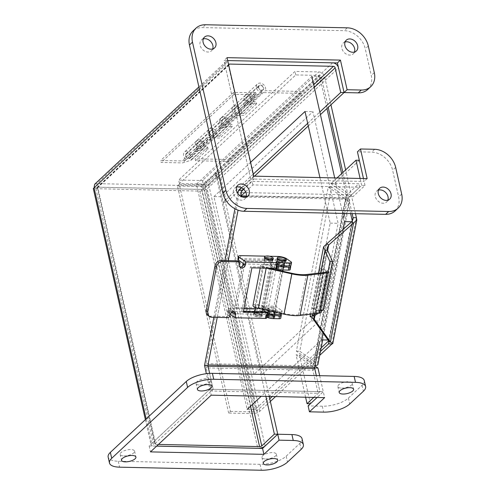 <?xml version="1.0" encoding="UTF-8"?>
<svg xmlns="http://www.w3.org/2000/svg" width="495" height="495" viewBox="0 0 495 495"><rect width="100%" height="100%" fill="white"/><g stroke="black" fill="none" stroke-linecap="round" stroke-linejoin="round"><path stroke-width="0.37" stroke-dasharray="2.48 1.86" d="M253.273 174.135L223.078 202.331L217.528 177.693A1.64 1.275 47 0 0 215.777 176.183L214.972 172.681L216.395 172.712L217.187 176.214L215.764 176.183L214.978 172.675A5.532 4.288 -133 0 1 220.881 177.767L226.438 202.406L254.529 176.171M333.098 62.846A5.532 4.288 47 0 0 332.628 62.816L228.752 60.563A5.532 4.288 47 0 0 228.294 60.576M307.686 123.323L319.832 111.981M223.078 202.331L226.438 202.406M308.286 125.971L320.426 114.63M332.628 62.816L214.972 172.681M158.474 444.417L155.708 444.355A1.64 0.625 -12.7 0 1 154.861 444.009A1.64 0.625 -12.7 0 1 155.046 443.619L97.416 187.896L97.763 187.135L203.049 189.418L217.187 176.214M203.049 189.418L202.257 185.91L216.395 172.712M265.865 396.365L216.426 176.969L219.78 177.043L207.158 188.836A5.532 2.11 -12.7 0 1 199.825 191.12L93.32 188.607M216.426 176.969L203.798 188.762A1.64 0.625 -12.7 0 1 201.62 189.437L97.75 187.184L95.956 188.867L153.908 446.032L156.68 446.094M269.224 396.433L219.78 177.043M94.625 184.288L96.971 183.626L202.257 185.91M227.7 60.668A5.532 4.288 47 0 0 226.104 61.51A5.532 4.288 47 0 0 225.101 65.445L199.46 89.391M228.579 64.573A1.64 1.275 47 0 0 228.461 65.519L254.04 179.035L250.687 178.961L225.101 65.445M228.758 64.35L97.28 187.135L97.763 187.135L96.971 183.626L228.752 60.563M154.861 444.009L97.416 187.896L94.062 187.822M146.149 418.956L151.693 443.545A5.532 2.11 167.3 0 0 151.068 444.863A5.532 2.11 167.3 0 0 153.908 446.032M97.75 187.184L97.416 187.896L97.75 187.184L155.708 444.355M151.693 443.545L209.861 389.219L206.359 373.694M213.883 317.307L224.903 260.543M234.952 208.779L237.903 193.588M241.418 187.617L250.687 178.961L223.981 60.483L227.675 60.563M155.046 443.619L213.215 389.293L209.633 373.397L213.227 389.324L319.931 391.638L316.317 375.606L319.931 391.638L318.137 393.321L312.927 370.198A5.532 2.791 91.2 0 1 312.877 365.972L313.248 364.06L315.08 365.353M209.861 389.219L213.215 389.293M217.237 317.382L228.257 260.618L217.237 317.382M240.855 196.28A1.64 0.829 -88.8 0 0 240.62 196.942L240.762 196.224M243.404 188.966L254.04 179.035M245.576 191.794L252.908 184.944L359.618 187.258L347.768 198.322A1.64 0.829 -88.8 0 0 347.329 199.256L346.958 201.168A5.532 1.541 11 0 0 349.786 200.382A5.532 1.541 11 0 0 349.13 199.429L331.625 187.06L299.747 351.246L317.252 363.621A5.532 1.541 -169 0 1 317.908 364.568M313.892 363.547L345.776 199.361L328.272 186.986L296.394 351.178L313.892 363.547A1.64 0.458 -169 0 1 314.09 363.831A1.64 0.458 -169 0 1 313.248 364.06L345.498 197.963A5.532 2.791 91.2 0 1 346.976 194.813L358.825 183.75L252.116 181.436L243.732 189.269M296.394 351.178L299.747 351.246M345.776 199.361A1.64 0.458 -169 0 1 345.968 199.64A1.64 0.458 -169 0 1 345.126 199.875L346.958 201.168L344.576 213.45M328.272 186.986L331.625 187.06M241.752 191.113L240.273 192.499A5.532 2.791 -88.8 0 0 238.794 195.649L206.174 363.658A5.532 2.791 -88.8 0 0 206.217 367.884L211.427 391.007L318.137 393.321M252.908 184.944L252.116 181.436M359.618 187.258L358.825 183.75M213.227 389.324L211.427 391.007M315.73 313.62L320.519 310.371L327.808 272.838M318.13 313.335L321.404 311.114M312.964 318.353L311.751 317.604M179.425 183.571L178.633 180.062L202.443 180.576C205.567 180.786 207.702 182.333 208.834 185.21L205.475 185.142L203.235 184.084L179.425 183.571L295.775 74.918L319.584 75.432A1.64 1.275 -133 0 1 321.335 76.942L205.475 185.142L179.277 184.344L230.447 411.401L228.647 413.078L252.456 413.591A5.532 2.11 167.3 0 0 259.788 411.308L270.35 401.439M275.567 396.575L319.696 355.361M355.497 213.692L345.628 169.896M330.957 104.798L324.695 77.016A5.532 4.288 47 0 0 318.792 71.924L294.989 71.41L178.633 180.062M259.788 411.308L208.834 185.21C206.922 186.337 204.41 186.776 201.286 186.541L177.476 186.021L228.647 413.078M230.447 411.401L254.251 411.914A1.64 0.625 167.3 0 0 256.429 411.234L269.756 398.791M254.251 411.914L203.08 184.858L201.286 186.541L252.456 413.591M179.277 184.344L177.476 186.021M319.584 75.432L203.235 184.084L202.443 180.576L318.792 71.924M295.775 74.918L294.989 71.41M320.457 351.444L272.207 396.501M321.335 76.942L328.197 107.378M342.862 172.477L352.137 213.617M326.855 243.713L312.463 318.019M237.792 115.248A5.253 4.071 -133 0 1 232.761 111.926A5.253 4.071 -133 0 1 233.139 106.666A5.253 4.071 -133 0 1 239.122 107.186A5.253 4.071 -133 0 1 241.034 113.349L243.695 113.404L244.14 115.391L237.792 115.248L226.011 126.25L232.359 126.392L231.914 124.406L229.253 124.35A5.253 4.071 47 0 0 227.341 118.187A5.253 4.071 47 0 0 221.358 117.668A5.253 4.071 47 0 0 220.98 122.927A5.253 4.071 47 0 0 226.011 126.25M236.103 107.749A3.057 2.37 47 0 0 234.636 108.275A3.057 2.37 47 0 0 234.989 112.13A3.057 2.37 47 0 0 238.813 112.749A3.057 2.37 47 0 0 239.029 109.686A3.057 2.37 47 0 0 236.103 107.749A3.057 2.37 -133 0 1 239.029 109.686A3.057 2.37 -133 0 1 238.813 112.749A3.057 2.37 -133 0 1 234.989 112.13A3.057 2.37 -133 0 1 234.636 108.275A3.057 2.37 -133 0 1 236.103 107.749M253.545 101.667A5.253 4.071 47 0 0 251.633 95.504A5.253 4.071 47 0 0 245.644 94.984A5.253 4.071 47 0 0 245.273 100.244A5.253 4.071 47 0 0 250.303 103.566L256.651 103.709L256.206 101.723L253.545 101.667L265.326 90.665L301.108 91.439L301.554 93.425L262.084 92.565A5.253 4.071 -133 0 1 257.053 89.242A5.253 4.071 -133 0 1 257.425 83.983A5.253 4.071 -133 0 1 263.414 84.503A5.253 4.071 -133 0 1 265.326 90.665M248.614 96.067A3.057 2.37 -133 0 1 251.54 98.004A3.057 2.37 -133 0 1 251.318 101.06A3.057 2.37 -133 0 1 247.5 100.448A3.057 2.37 -133 0 1 247.147 96.593A3.057 2.37 -133 0 1 248.614 96.067M243.695 113.404L256.206 101.723M256.651 103.709L244.14 115.391M213.5 137.932A5.253 4.071 -133 0 1 208.469 134.609A5.253 4.071 -133 0 1 208.847 129.35A5.253 4.071 -133 0 1 214.836 129.869A5.253 4.071 -133 0 1 216.742 136.032L219.409 136.088L219.854 138.074L213.5 137.932L201.719 148.933L208.073 149.075L195.562 160.757L228.684 161.475L301.554 93.425M211.81 130.433A3.057 2.37 47 0 0 210.344 130.958A3.057 2.37 47 0 0 210.703 134.813A3.057 2.37 47 0 0 214.521 135.432A3.057 2.37 47 0 0 214.737 132.369A3.057 2.37 47 0 0 211.81 130.433A3.057 2.37 -133 0 1 214.737 132.369A3.057 2.37 -133 0 1 214.521 135.432A3.057 2.37 -133 0 1 210.703 134.813A3.057 2.37 -133 0 1 210.344 130.958A3.057 2.37 -133 0 1 211.81 130.433M224.322 118.751A3.057 2.37 -133 0 1 227.248 120.687A3.057 2.37 -133 0 1 227.032 123.75A3.057 2.37 -133 0 1 223.208 123.131A3.057 2.37 -133 0 1 222.855 119.276A3.057 2.37 -133 0 1 224.322 118.751M219.409 136.088L231.914 124.406M232.359 126.392L219.854 138.074M195.562 160.757L195.117 158.777L207.628 147.089L204.961 147.034L216.742 136.032M204.961 147.034A5.253 4.071 47 0 0 203.055 140.871A5.253 4.071 47 0 0 197.066 140.357A5.253 4.071 47 0 0 196.688 145.61A5.253 4.071 47 0 0 201.719 148.933M229.253 124.35L241.034 113.349M200.029 141.434A3.057 2.37 -133 0 1 202.956 143.371A3.057 2.37 -133 0 1 202.74 146.433A3.057 2.37 -133 0 1 198.922 145.815A3.057 2.37 -133 0 1 198.563 141.96A3.057 2.37 -133 0 1 200.029 141.434M208.073 149.075L207.628 147.089M228.684 161.475L228.232 159.495L195.117 158.777M228.232 159.495L301.108 91.439M260.395 85.066A3.057 2.37 -133 0 1 263.321 87.002A3.057 2.37 -133 0 1 263.099 90.059A3.057 2.37 -133 0 1 259.281 89.44A3.057 2.37 -133 0 1 258.928 85.592A3.057 2.37 -133 0 1 260.395 85.066M258.706 87.559A2.63 2.036 -133 0 1 259.219 85.907A2.63 2.036 -133 0 1 262.505 86.439A2.63 2.036 -133 0 1 262.808 89.75A2.63 2.036 -133 0 1 260.376 89.873A2.63 2.036 -133 0 1 258.706 87.559M185.835 155.609A2.63 2.036 -133 0 1 186.349 153.957A2.63 2.036 -133 0 1 189.628 154.49A2.63 2.036 -133 0 1 189.938 157.8A2.63 2.036 -133 0 1 187.506 157.924A2.63 2.036 -133 0 1 185.835 155.609M243.713 106.283L256.218 94.601L255.773 92.621L243.262 104.303L246.652 103.251A5.253 4.071 -133 0 1 244.92 95.665A5.253 4.071 -133 0 1 251.479 96.729A5.253 4.071 -133 0 1 252.091 103.35A5.253 4.071 -133 0 1 250.817 104.08L243.713 106.283L243.262 104.303M247.884 96.748A3.057 2.37 47 0 0 246.417 97.274A3.057 2.37 47 0 0 246.77 101.129A3.057 2.37 47 0 0 250.594 101.741A3.057 2.37 47 0 0 250.81 98.684A3.057 2.37 47 0 0 247.884 96.748M231.932 117.284L239.036 115.081A5.253 4.071 47 0 0 240.31 114.351A5.253 4.071 47 0 0 239.698 107.731A5.253 4.071 47 0 0 233.139 106.666A5.253 4.071 47 0 0 234.871 114.252L231.481 115.304L231.932 117.284L219.421 128.966L218.976 126.986L222.36 125.934A5.253 4.071 -133 0 1 220.628 118.348A5.253 4.071 -133 0 1 227.186 119.413A5.253 4.071 -133 0 1 227.799 126.033A5.253 4.071 -133 0 1 226.531 126.763L219.421 128.966M223.592 119.431A3.057 2.37 47 0 0 222.125 119.957A3.057 2.37 47 0 0 222.484 123.812A3.057 2.37 47 0 0 226.302 124.431A3.057 2.37 47 0 0 226.518 121.368A3.057 2.37 47 0 0 223.592 119.431M231.481 115.304L218.976 126.986M256.218 94.601L234.055 94.403L233.609 92.423L255.773 92.621M255.377 94.867L182.506 162.917L190.457 160.448A5.253 4.071 47 0 0 191.732 159.718A5.253 4.071 47 0 0 191.12 153.097A5.253 4.071 47 0 0 184.555 152.039A5.253 4.071 47 0 0 186.293 159.625L182.061 160.937L160.733 160.473L161.178 162.453L182.506 162.917M198.074 148.618A5.253 4.071 -133 0 1 196.336 141.032A5.253 4.071 -133 0 1 202.901 142.096A5.253 4.071 -133 0 1 203.513 148.717A5.253 4.071 -133 0 1 202.238 149.447L195.129 151.656L207.64 139.967L214.75 137.765A5.253 4.071 47 0 0 216.018 137.035A5.253 4.071 47 0 0 215.405 130.414A5.253 4.071 47 0 0 208.847 129.35A5.253 4.071 47 0 0 210.579 136.936L207.195 137.987L194.684 149.669L198.074 148.618L186.293 159.625M222.36 125.934L210.579 136.936M246.652 103.251L234.871 114.252M254.931 92.881L182.061 160.937M207.195 137.987L207.64 139.967M195.129 151.656L194.684 149.669M199.299 142.115A3.057 2.37 47 0 0 197.833 142.64A3.057 2.37 47 0 0 198.192 146.495A3.057 2.37 47 0 0 202.01 147.114A3.057 2.37 47 0 0 202.226 144.051A3.057 2.37 47 0 0 199.299 142.115M187.518 153.122A3.057 2.37 47 0 0 186.052 153.642A3.057 2.37 47 0 0 186.411 157.497A3.057 2.37 47 0 0 190.228 158.115A3.057 2.37 47 0 0 190.445 155.053A3.057 2.37 47 0 0 187.518 153.122M234.055 94.403L161.178 162.453M233.609 92.423L160.733 160.473M280.176 260.778A4.084 1.139 -169 0 1 277.386 259.12A4.084 1.139 -169 0 1 279.477 258.538A4.084 1.139 -169 0 1 283.536 259.306A4.084 1.139 -169 0 1 285.405 260.673A4.084 1.139 -169 0 1 282.193 261.174M278.895 261.515A4.084 1.139 11 0 0 276.81 262.09A4.084 1.139 11 0 0 280.603 263.983A4.084 1.139 11 0 0 284.823 263.649A4.084 1.139 11 0 0 282.961 262.276A4.084 1.139 11 0 0 278.895 261.515M269.224 311.318A4.084 1.139 -169 0 1 273.29 312.085A4.084 1.139 -169 0 1 275.158 313.453A4.084 1.139 -169 0 1 270.932 313.793A4.084 1.139 -169 0 1 267.139 311.899A4.084 1.139 -169 0 1 269.224 311.318M268.649 314.294A4.084 1.139 11 0 0 266.564 314.87A4.084 1.139 11 0 0 270.35 316.763A4.084 1.139 11 0 0 274.577 316.429A4.084 1.139 11 0 0 272.714 315.055A4.084 1.139 11 0 0 268.649 314.294M267.51 259.597A4.084 1.139 -169 0 1 264.72 257.938A4.084 1.139 -169 0 1 266.805 257.357A4.084 1.139 -169 0 1 270.87 258.118A4.084 1.139 -169 0 1 272.733 259.491A4.084 1.139 -169 0 1 269.528 259.986M266.23 260.333A4.084 1.139 11 0 0 264.144 260.908A4.084 1.139 11 0 0 267.931 262.802A4.084 1.139 11 0 0 272.157 262.468A4.084 1.139 11 0 0 270.289 261.094A4.084 1.139 11 0 0 266.23 260.333M255.074 310.272A4.084 1.139 -169 0 1 256.558 310.136A4.084 1.139 -169 0 1 260.618 310.897A4.084 1.139 -169 0 1 262.486 312.271A4.084 1.139 -169 0 1 259.442 312.791A4.084 1.139 -169 0 1 255.036 311.473M255.983 313.112A4.084 1.139 11 0 0 253.892 313.688A4.084 1.139 11 0 0 257.685 315.581A4.084 1.139 11 0 0 261.911 315.247A4.084 1.139 11 0 0 260.042 313.873A4.084 1.139 11 0 0 255.983 313.112M286.636 258.749L286.06 261.719L290.577 264.912A3.286 0.916 -169 0 1 290.961 265.475M276.73 264.621A1.64 0.458 11 0 0 275.554 264.837A1.64 0.458 11 0 0 275.752 265.116L276.328 262.146M255.333 308.954L267.628 309.22A6.571 1.825 -169 0 1 276.389 311.528L275.814 314.498L280.325 317.691A3.286 0.916 -169 0 1 280.714 318.254M266.477 317.4A1.64 0.458 11 0 0 265.308 317.617A1.64 0.458 11 0 0 265.506 317.895L266.279 318.446M265.895 311.708L265.37 314.424L266.081 314.925A1.64 0.458 -169 0 1 265.889 314.641A1.64 0.458 -169 0 1 267.059 314.43M276.389 311.528L280.634 314.523M275.814 314.498A6.571 1.825 11 0 0 267.053 312.19L230.02 311.392A4.727 1.318 11 0 0 227.601 312.06A4.727 1.318 11 0 0 228.164 312.871L230.101 314.245M243.849 263.94L275.041 264.615L275.752 265.116M240.842 255.637L240.267 258.607A4.727 1.318 11 0 0 237.847 259.281M240.267 258.607L277.299 259.411L277.874 256.441M286.06 261.719A6.571 1.825 11 0 0 277.299 259.411M228.164 312.871L228.74 309.901A4.727 1.318 -169 0 1 228.176 309.084A4.727 1.318 -169 0 1 230.596 308.416L243.961 308.707M269.54 256.255L265.574 256.175M275.041 264.615L274.515 267.331L250.414 266.805L241.795 311.188L243.478 311.225M265.37 314.424L234.178 313.743M233.869 311.683A3.286 2.685 125.3 0 0 233.238 311.002A3.286 2.685 125.3 0 0 228.511 313.62L228.232 315.049A1.64 1.343 -54.7 0 1 226.512 316.565L210.208 316.212A5.748 4.696 -54.7 0 1 207.943 315.488M237.984 261.02A1.64 1.343 -54.7 0 1 238.454 262.393L238.175 263.816A3.286 2.685 125.3 0 0 239.116 266.558A3.286 2.685 125.3 0 0 239.97 266.929M241.795 311.188L243.28 312.234M250.414 266.805L251.893 267.857M228.74 309.901L231.821 312.079M274.515 267.331L276 268.377M326.632 272.046L318.811 312.314A3.286 0.916 11 0 0 319.083 312.036A3.286 0.916 11 0 0 318.106 311.145L312.302 308.49L320.123 268.222L325.927 270.876A3.286 0.916 -169 0 1 326.904 271.774A3.286 0.916 -169 0 1 326.632 272.046M323.947 272.442L316.132 312.71L318.811 312.314M252.957 305.458A6.571 1.825 -169 0 1 259.757 304.92A6.571 1.825 -169 0 1 265.858 307.964A6.571 1.825 -169 0 1 264.021 308.837L261.595 308.199A4.467 1.244 11 0 0 263.792 307.562A4.467 1.244 11 0 0 259.646 305.489A4.467 1.244 11 0 0 255.024 305.861A4.467 1.244 11 0 0 258.693 307.834L284.334 313.626A16.428 4.573 11 0 0 298.553 314.808L315.934 312.741A3.286 0.916 11 0 0 316.132 312.71M312.302 308.49L313.737 308.323L321.558 268.055L320.123 268.222M321.583 310.216L328.965 272.17A5.389 1.497 11 0 0 327.362 270.709L321.558 268.055M313.737 308.323L319.541 310.971A5.389 1.497 -169 0 1 321.15 312.438M266.527 268.172L266.18 268.092A6.571 1.825 -169 0 1 260.778 265.19A6.571 1.825 -169 0 1 267.572 264.652A6.571 1.825 -169 0 1 273.673 267.696A6.571 1.825 -169 0 1 272.993 268.315M264.021 308.837L271.798 268.76M270.666 268.259L269.416 267.931A4.467 1.244 11 0 0 271.613 267.3A4.467 1.244 11 0 0 267.461 265.227A4.467 1.244 11 0 0 262.839 265.592A4.467 1.244 11 0 0 266.514 267.566L269.484 268.234M261.595 308.199L269.416 267.931M278.666 262.703A4.084 1.139 -169 0 1 282.732 263.464A4.084 1.139 -169 0 1 284.594 264.837A4.084 1.139 -169 0 1 280.368 265.178A4.084 1.139 -169 0 1 276.581 263.284A4.084 1.139 -169 0 1 278.666 262.703M278.091 265.679A4.084 1.139 11 0 0 276 266.254A4.084 1.139 11 0 0 279.793 268.148A4.084 1.139 11 0 0 284.019 267.814A4.084 1.139 11 0 0 282.15 266.44A4.084 1.139 11 0 0 278.091 265.679M270.035 307.154A4.084 1.139 -169 0 1 274.1 307.921A4.084 1.139 -169 0 1 275.963 309.295A4.084 1.139 -169 0 1 271.736 309.629A4.084 1.139 -169 0 1 267.95 307.735A4.084 1.139 -169 0 1 270.035 307.154M269.459 310.13A4.084 1.139 11 0 0 267.368 310.712A4.084 1.139 11 0 0 271.161 312.605A4.084 1.139 11 0 0 275.387 312.265A4.084 1.139 11 0 0 273.518 310.891A4.084 1.139 11 0 0 269.459 310.13M262.499 309.536L261.614 308.911L262.189 305.935L268.389 310.625M267.343 312.958L265.561 311.702M268.438 310.353A1.64 0.458 -169 0 1 268.76 310.427L269.936 310.736A6.571 1.825 11 0 0 274.849 311.466L280.424 311.584A3.286 0.916 11 0 0 282.101 311.12A3.286 0.916 11 0 0 281.711 310.551L281.135 313.527A3.286 0.916 -169 0 1 281.525 314.09M262.189 305.935L275.591 306.226L281.711 310.551M281.135 313.527L273.531 308.15L282.738 260.723L290.07 265.908M275.591 306.226L283.647 264.745L289.767 269.076A3.286 0.916 -169 0 1 290.157 269.639M273.531 308.15L234.611 307.308L242.612 266.093M243.132 263.433L243.818 259.881L282.738 260.723M283.647 264.745L270.245 264.454L270.821 261.484L276.55 265.53M275.789 268.37L270.245 264.454M270.821 261.484L245.303 260.927L243.818 259.881M234.611 307.308L236.096 308.354L245.303 260.927M236.096 308.354L243.998 308.527M255.364 308.775L261.614 308.911M268.067 259.485A3.576 0.996 -169 0 1 265.24 257.932A3.576 0.996 -169 0 1 268.933 257.641A3.576 0.996 -169 0 1 272.256 259.293A3.576 0.996 -169 0 1 268.067 259.485M257.221 315.34A3.576 0.996 11 0 0 261.41 315.148A3.576 0.996 11 0 0 258.093 313.49A3.576 0.996 11 0 0 254.393 313.787A3.576 0.996 11 0 0 257.221 315.34M273.098 259.46A4.436 1.231 11 0 0 269.589 257.536A4.436 1.231 11 0 0 264.466 257.61A4.436 1.231 11 0 0 264.392 257.771M272.627 257.555A4.436 1.231 11 0 0 269.787 256.49A4.436 1.231 11 0 0 265.543 256.175M262.177 315.476A4.436 1.231 -169 0 1 257.363 315.618A4.436 1.231 -169 0 1 253.545 313.62A4.436 1.231 -169 0 1 258.743 313.385A4.436 1.231 -169 0 1 262.257 315.315A4.436 1.231 -169 0 1 262.177 315.476M258.538 314.43A4.436 1.231 -169 0 1 262.053 316.361A4.436 1.231 -169 0 1 261.1 316.905A4.436 1.231 -169 0 1 254.022 315.532A4.436 1.231 -169 0 1 253.347 314.665A4.436 1.231 -169 0 1 258.538 314.43M278.252 259.671A3.576 0.996 -169 0 1 277.905 259.12A3.576 0.996 -169 0 1 281.606 258.823A3.576 0.996 -169 0 1 284.922 260.481A3.576 0.996 -169 0 1 282.107 260.915A3.576 0.996 -169 0 1 278.252 259.671M267.405 315.525A3.576 0.996 11 0 0 271.26 316.763A3.576 0.996 11 0 0 274.082 316.33A3.576 0.996 11 0 0 270.759 314.672A3.576 0.996 11 0 0 267.059 314.969A3.576 0.996 11 0 0 267.405 315.525M285.77 260.642A4.436 1.231 11 0 0 279.52 258.328A4.436 1.231 11 0 0 277.064 258.953M285.293 258.737A4.436 1.231 11 0 0 278.215 257.363M272.467 317.122A4.436 1.231 -169 0 1 266.217 314.808A4.436 1.231 -169 0 1 269.713 314.269A4.436 1.231 -169 0 1 274.496 315.804A4.436 1.231 -169 0 1 274.923 316.497A4.436 1.231 -169 0 1 272.467 317.122M274.292 316.85A4.436 1.231 -169 0 1 274.719 317.543A4.436 1.231 -169 0 1 273.772 318.087A4.436 1.231 -169 0 1 266.694 316.713A4.436 1.231 -169 0 1 266.013 315.853A4.436 1.231 -169 0 1 269.509 315.315A4.436 1.231 -169 0 1 274.292 316.85M319.912 177.587L330.184 223.14L311.2 320.884L253.991 374.313L213.927 196.552L221.871 196.725L261.929 374.486L319.145 321.057L338.122 223.313L312.958 111.66L221.871 196.725M253.991 374.313L261.929 374.486M311.2 320.884L319.145 321.057M330.184 223.14L338.122 223.313M305.019 111.493L312.958 111.66M213.927 196.552L250.606 162.304M321.15 347.867L255.123 409.526L247.184 409.353L196.441 184.196L311.825 76.447L319.764 76.62L326.954 108.535M196.441 184.196L204.386 184.369L319.764 76.62M255.123 409.526L204.386 184.369M321.577 339.886L261.205 396.26M328.03 340.028L329.515 340.059L328.618 340.894M343.023 229.433L322.944 332.838M328.587 340.814L351.704 221.766L352.477 221.785L329.515 340.059M334.688 177.909L344.539 221.618M341.624 173.634L350.627 213.586M352.292 220.949L352.477 221.785M341.643 388.123A7.394 2.815 167.3 0 0 349.037 386.57A7.394 2.815 167.3 0 0 352.267 383.303A7.394 2.815 167.3 0 0 344.44 382.183A7.394 2.815 167.3 0 0 337.85 386.558A7.394 2.815 167.3 0 0 341.643 388.123M199.862 385.048A7.394 2.815 167.3 0 0 207.263 383.501A7.394 2.815 167.3 0 0 210.493 380.234A7.394 2.815 167.3 0 0 202.659 379.108A7.394 2.815 167.3 0 0 196.07 383.483A7.394 2.815 167.3 0 0 199.862 385.048M123.954 455.932A7.394 2.815 167.3 0 0 131.354 454.385A7.394 2.815 167.3 0 0 134.584 451.118A7.394 2.815 167.3 0 0 126.751 449.998A7.394 2.815 167.3 0 0 120.161 454.367A7.394 2.815 167.3 0 0 123.954 455.932M265.735 459.007A7.394 2.815 167.3 0 0 273.129 457.46A7.394 2.815 167.3 0 0 276.358 454.193A7.394 2.815 167.3 0 0 268.531 453.067A7.394 2.815 167.3 0 0 261.942 457.442A7.394 2.815 167.3 0 0 265.735 459.007M319.677 375.674L323.291 391.712L317.122 397.473L323.291 391.712L209.868 389.256L149.143 445.964L156.649 446.125M149.143 445.964L150.474 451.886M302.043 438.725A19.707 7.512 -12.7 0 1 299.828 443.427L286.166 456.186A19.707 7.512 -12.7 0 1 260.042 464.322L118.262 461.247A19.707 7.512 -12.7 0 1 108.145 457.077M364.283 380.599A19.707 7.512 -12.7 0 1 362.074 385.302L348.406 398.06A19.707 7.512 -12.7 0 1 322.288 406.197L308.107 405.888M313.762 397.405L319.931 391.638L323.291 391.712L324.627 397.64M209.868 389.256L211.204 395.177M378.446 190.117A7.394 5.723 47 0 0 376.584 191.163A7.394 5.723 47 0 0 377.444 200.475A7.394 5.723 47 0 0 386.675 201.966A7.394 5.723 47 0 0 387.845 200.184M236.666 187.042A7.394 5.723 47 0 0 234.803 188.088A7.394 5.723 47 0 0 235.663 197.4A7.394 5.723 47 0 0 244.895 198.897A7.394 5.723 47 0 0 246.071 197.109M203.284 38.907A7.394 5.723 47 0 0 201.422 39.959A7.394 5.723 47 0 0 202.282 49.271A7.394 5.723 47 0 0 211.513 50.762A7.394 5.723 47 0 0 212.689 48.98M345.065 41.982A7.394 5.723 47 0 0 343.202 43.034A7.394 5.723 47 0 0 344.062 52.346A7.394 5.723 47 0 0 353.288 53.837A7.394 5.723 47 0 0 354.463 52.049M227.019 57.649L223.981 60.483M367.705 89.502A19.707 15.271 47 0 0 371.269 75.469L365.261 48.807A19.707 15.271 47 0 0 344.242 30.659L202.461 27.584A19.707 15.271 47 0 0 193.013 30.956M395.078 210.975A19.707 15.271 47 0 0 398.642 196.936L392.634 170.274A19.707 15.271 47 0 0 371.615 152.126L357.433 151.823M359.345 160.293L334.317 183.664L352.867 196.769L365.013 185.427L363.454 178.528L364.11 181.448L250.693 178.986L253.725 176.152M367.148 178.608L364.11 181.448M305.601 397.225L296.047 354.828L314.653 367.94M310.408 403.741L299.401 354.903L296.047 354.828M299.401 354.903L314.975 365.91M336.996 177.959L330.963 183.589L334.317 183.664M330.963 183.589L349.507 196.701L352.867 196.769M349.507 196.701L361.653 185.359L365.013 185.427M361.653 185.359L360.1 178.46M220.881 177.767L338.524 67.908M314.282 87.343L217.528 177.693M215.777 176.183L313.694 84.738M228.653 64.901L97.763 187.135M265.11 446.001L207.158 188.836M199.825 191.12L257.784 448.284M203.798 188.762L252.413 404.471M250.489 406.271L201.62 189.437M97.416 187.896L228.461 65.519M349.13 199.429L317.252 363.621M343.703 217.918L319.683 341.655M246.331 196.125L347.768 198.322L346.976 194.813L240.273 192.499L240.923 195.395M238.794 195.649L345.498 197.963M347.329 199.256L246.089 197.06M242.432 196.985L240.62 196.942M208.018 366.207L206.217 367.884L312.927 370.198L314.721 368.521M312.877 365.972L206.174 363.658M320.667 272.838L312.679 313.985M314.826 315.575L327.535 250.117M327.647 250.365L315.006 315.451M356.4 217.72L331.891 343.976M208.834 185.21L324.695 77.016M205.475 185.142L256.429 411.234M328.934 341.835L352.459 220.659M250.303 103.566L262.084 92.565M202.238 149.447L190.457 160.448M226.531 126.763L214.75 137.765M250.817 104.08L239.036 115.081M291.153 261.935L290.577 264.912M280.906 314.715L280.325 317.691M265.506 317.895L266.081 314.925M267.053 312.19L267.628 309.22M230.596 308.416L230.02 311.392M228.511 313.62L229.989 314.672M228.232 315.049L229.717 316.095M226.512 316.565L227.997 317.617M210.208 316.212L211.693 317.258M238.454 262.393L239.939 263.439M238.175 263.816L239.66 264.862M315.934 312.741L323.755 272.473M318.106 311.145L325.927 270.876M319.541 310.971L327.362 270.709M258.693 307.834L266.514 267.566M284.334 313.626L292.149 273.358M298.553 314.808L306.374 274.539M280.424 311.584L280.096 313.267M274.849 311.466L274.737 312.06M290.342 266.1L289.767 269.076M299.828 443.427L301.164 449.355M286.166 456.186L287.496 462.113M260.042 464.322L261.379 470.25M118.262 461.247L119.598 467.175M362.074 385.302L363.404 391.223M348.406 398.06L349.742 403.982M322.288 406.197L323.619 412.125M374.307 72.635L371.269 75.469M368.292 45.967L365.261 48.807M347.273 27.825L344.242 30.659M205.499 24.75L202.461 27.584M401.68 194.102L398.642 196.936M395.672 167.44L392.634 170.274M374.647 149.292L371.615 152.126M226.104 61.51L198.903 86.91M145.388 419.661L151.068 444.863M97.045 187.883L96.296 187.939L97.583 187.308M322.697 339.91L349.786 200.382M314.09 363.831L345.968 199.64M312.506 315.915L312.073 315.971M327.393 247.574L313.88 317.171M318.471 273.104L310.483 314.245M328.971 342.917L352.991 219.198M331.099 342.484L329.887 341.736M197.066 140.357L220.628 118.348M245.644 94.984L257.425 83.983M221.358 117.668L244.92 95.665M202.74 146.433L226.302 124.431M198.563 141.96L222.125 119.957M227.032 123.75L250.594 101.741M222.855 119.276L246.417 97.274M251.318 101.06L263.099 90.059M247.147 96.593L258.928 85.592M189.938 157.8L262.808 89.75M186.349 153.957L259.219 85.907M227.799 126.033L216.018 137.035M252.091 103.35L240.31 114.351M196.336 141.032L184.555 152.039M203.513 148.717L191.732 159.718M197.833 142.64L186.052 153.642M202.01 147.114L190.228 158.115M284.823 263.649L285.405 260.673M276.81 262.09L277.386 259.12M274.577 316.429L275.158 313.453M266.564 314.87L267.139 311.899M272.157 262.468L272.733 259.491M264.144 260.908L264.72 257.938M261.911 315.247L262.486 312.271M253.892 313.688L254.473 310.718M275.554 264.837L276.136 261.861M265.308 317.617L265.889 314.641M227.601 312.06L228.176 309.084M233.238 311.002L234.723 312.048M239.116 266.558L240.601 267.609M319.083 312.036L326.904 271.774M265.858 307.964L273.401 269.119M273.556 268.327L273.673 267.696M260.221 268.036L260.778 265.19M263.792 307.562L271.613 267.3M255.024 305.861L262.839 265.592M284.019 267.814L284.594 264.837M276 266.254L276.581 263.284M275.387 312.265L275.963 309.295M267.368 310.712L267.95 307.735M281.618 313.613L282.101 311.12M265.24 257.932L255.606 307.537M254.863 311.349L254.393 313.787M272.256 259.293L262.542 309.307M262.096 311.627L261.41 315.148M253.545 313.62L253.347 314.665M262.257 315.315L262.053 316.361M261.1 316.905C258.402 317.363 256.045 316.905 254.022 315.532M277.905 259.12L276.068 268.575M275.857 269.676L267.059 314.969M284.922 260.481L283.078 269.985M282.831 271.254L274.082 316.33M266.217 314.808L266.013 315.853M274.923 316.497L274.719 317.543M273.772 318.087C271.359 318.582 268.995 318.124 266.687 316.713M337.85 386.558L339.18 392.479M352.267 383.303L353.603 389.231M196.07 383.483L197.406 389.404M210.493 380.234L211.829 386.156M120.161 454.367L121.498 460.294M134.584 451.118L135.921 457.046M261.942 457.442L263.272 463.37M276.358 454.193L277.695 460.121M379.622 188.329L376.584 191.163M389.707 199.132L386.675 201.966M237.841 185.254L234.803 188.088M247.933 196.057L244.895 198.897M204.46 37.125L201.422 39.959M214.552 47.928L211.513 50.762M346.24 40.2L343.202 43.034M356.326 51.004L353.288 53.837"/><path stroke-width="0.74" d="M319.832 111.981L340.721 92.472L344.075 92.546L338.524 67.908A5.532 4.288 47 0 0 333.098 62.846M340.721 92.472L335.171 67.834A1.64 1.275 47 0 0 333.413 66.324L229.544 64.072A1.64 1.275 47 0 0 228.758 64.35A1.64 1.275 47 0 0 228.579 64.573M253.273 174.135L307.686 123.323M254.529 176.171L308.286 125.971M320.426 114.63L344.075 92.546M156.68 446.094L257.784 448.284A5.532 2.11 167.3 0 0 265.11 446.001L277.738 434.214L269.224 396.433M265.865 396.365L274.379 434.14L261.756 445.933A1.64 0.625 -12.7 0 1 259.578 446.608L158.474 444.417M274.379 434.14L277.738 434.214M145.388 419.661L93.32 188.607L94.062 187.822L94.625 184.288L198.903 86.91M228.294 60.576A5.532 4.288 47 0 0 227.7 60.668M206.359 373.694L204.522 365.52L213.883 317.307M224.903 260.543L234.952 208.779M237.903 193.588L238.541 190.303L241.418 187.617M314.591 367.94L316.317 375.606L314.721 368.521L208.018 366.207L209.633 373.397L207.875 365.595L217.237 317.382L207.999 364.951L314.709 367.265L315.08 365.353A5.532 1.541 -169 0 0 317.908 364.568L322.697 339.91M204.522 365.52L207.875 365.595M228.257 260.618L238.058 210.165L228.257 260.618M240.762 196.224L241.894 190.377L243.404 188.966M238.541 190.303L241.894 190.377M245.576 191.794L241.059 196.008A1.64 0.829 -88.8 0 0 240.855 196.28M243.732 189.269L241.752 191.113M208.018 366.207A1.64 0.829 91.2 0 1 207.999 364.951M314.721 368.521A1.64 0.829 91.2 0 1 314.709 367.265M327.808 272.838L329.961 261.762L332.485 261.391L323.049 310L320.519 310.371M315.73 313.62L312.296 315.946L314.826 315.575L318.13 313.335M321.404 311.114L323.049 310M320.667 272.838L325.005 250.489L323.575 246.832L326.855 243.713L328.686 245.006L327.393 247.568L327.535 250.117L325.005 250.489L329.961 261.762M314.826 315.575L313.88 317.171L314.263 319.275L310.062 316.429L312.296 315.946L312.679 313.985M332.485 261.391L327.535 250.117M270.35 401.439L275.567 396.575M319.696 355.361L331.891 343.976L328.532 343.901L320.457 351.444M352.137 213.617L353.046 217.651L356.4 217.72L355.497 213.692M345.628 169.896L330.957 104.798M272.207 396.501L269.756 398.791M328.197 107.378L342.862 172.477M327.647 250.365L328.686 245.006L353.529 223.059L351.704 221.766L326.855 243.713M312.463 318.019L328.587 340.814L332.789 343.66L331.891 343.976M356.4 217.72L356.815 219.941L353.529 223.059L330.419 342.107L314.263 319.275L315.006 315.451M328.934 341.835L328.532 343.901L328.971 342.917L328.587 340.814M343.023 229.433L344.539 221.618L351.697 221.772L352.991 219.205L353.046 217.651L352.459 220.659M282.193 261.174A4.084 1.139 -169 0 1 280.176 260.778M269.528 259.986A4.084 1.139 -169 0 1 267.51 259.597M255.036 311.473A4.084 1.139 -169 0 1 254.473 310.718A4.084 1.139 -169 0 1 255.074 310.272M277.101 262.69L276 268.377L251.893 267.857L243.28 312.234L267.38 312.76L266.279 318.446L235.088 317.765L235.663 314.795A3.286 2.685 125.3 0 0 234.723 312.048A3.286 2.685 125.3 0 0 229.989 314.672L229.717 316.095A1.64 1.343 -54.7 0 1 227.997 317.617L211.693 317.258A5.748 4.696 -54.7 0 1 209.428 316.534A5.748 4.696 -54.7 0 1 207.782 311.732L216.501 266.817A5.748 4.696 -54.7 0 1 222.515 261.509L238.819 261.861A1.64 1.343 -54.7 0 1 239.939 263.439L239.66 264.862A3.286 2.685 125.3 0 0 240.601 267.609A3.286 2.685 125.3 0 0 245.334 264.986L245.91 262.016L277.101 262.69L276.328 262.146A1.64 0.458 -169 0 1 276.136 261.861A1.64 0.458 -169 0 1 278.202 261.812L279.378 262.121A6.571 1.825 11 0 0 284.291 262.845L289.86 262.969A3.286 0.916 11 0 0 291.543 262.499A3.286 0.916 11 0 0 291.153 261.935L286.636 258.749A6.571 1.825 -169 0 0 277.874 256.441L269.54 256.255M291.543 262.499L290.961 265.475A3.286 0.916 -169 0 1 289.284 265.939L283.715 265.821A6.571 1.825 -169 0 1 278.796 265.091L277.627 264.782A1.64 0.458 11 0 0 276.73 264.621M267.059 314.43A1.64 0.458 -169 0 1 267.956 314.591L269.125 314.9A6.571 1.825 11 0 0 274.044 315.624L279.613 315.748A3.286 0.916 11 0 0 281.29 315.278A3.286 0.916 11 0 0 280.906 314.715L280.634 314.523M281.29 315.278L280.714 318.254A3.286 0.916 -169 0 1 279.038 318.718L273.469 318.601A6.571 1.825 -169 0 1 268.55 317.87L267.38 317.561A1.64 0.458 11 0 0 266.477 317.4M230.101 314.245L235.088 317.765M238.411 260.092L238.986 257.122A4.727 1.318 -169 0 1 238.423 256.305L237.847 259.281A4.727 1.318 11 0 0 238.411 260.092L245.334 264.986M243.961 308.707L255.333 308.954M265.574 256.175L240.842 255.637A4.727 1.318 -169 0 0 238.423 256.305M238.986 257.122L245.91 262.016M243.478 311.225L265.895 311.708L267.38 312.76M231.821 312.079L234.178 313.743A3.286 2.685 125.3 0 0 233.869 311.683M209.428 316.534L207.943 315.488A5.748 4.696 -54.7 0 1 206.297 310.681L215.022 265.772A5.748 4.696 -54.7 0 1 221.036 260.457L237.34 260.809A1.64 1.343 -54.7 0 1 237.984 261.02L239.469 262.065M239.97 266.929A3.286 2.685 125.3 0 0 243.849 263.94M326.632 272.046L323.947 272.442A3.286 0.916 11 0 1 323.755 272.473L306.374 274.539A16.428 4.573 11 0 1 292.149 273.358L269.484 268.234M321.583 310.216L321.15 312.438A5.389 1.497 -169 0 1 319.665 313.149L300.038 315.488L307.859 275.22L327.486 272.887A5.389 1.497 11 0 0 328.965 272.17M300.038 315.488A18.525 5.154 -169 0 1 283.994 314.152L258.359 308.36A6.571 1.825 -169 0 1 252.957 305.458L260.221 268.036M307.859 275.22A18.525 5.154 -169 0 1 291.815 273.884L266.527 268.172M272.993 268.315A6.571 1.825 -169 0 1 271.835 268.568L270.666 268.259M268.389 310.625L267.863 313.329L267.343 312.958M265.561 311.702L262.499 309.536M281.618 313.613L281.525 314.09A3.286 0.916 -169 0 1 279.842 314.56L274.273 314.436A6.571 1.825 -169 0 1 269.36 313.712L268.185 313.403A1.64 0.458 11 0 0 267.863 313.329M290.07 265.908L290.342 266.1A3.286 0.916 11 0 1 290.732 266.663A3.286 0.916 11 0 1 289.055 267.133L288.474 270.103L282.905 269.985A6.571 1.825 -169 0 1 277.992 269.255L276.816 268.946A1.64 0.458 11 0 0 276.495 268.872L275.789 268.37M242.612 266.093L243.132 263.433M290.732 266.663L290.157 269.639A3.286 0.916 -169 0 1 288.474 270.103M276.55 265.53L277.07 265.902L276.495 268.872M277.07 265.902A1.64 0.458 -169 0 1 277.392 265.976L278.567 266.285A6.571 1.825 11 0 0 283.48 267.009L289.055 267.133M243.998 308.527L255.364 308.775M264.596 256.726L264.392 257.771A4.436 1.231 11 0 0 268.513 259.826A4.436 1.231 11 0 0 273.098 259.46L273.302 258.415A4.436 1.231 11 0 0 272.627 257.555C270.159 256.094 267.795 255.637 265.543 256.175A4.436 1.231 11 0 0 264.596 256.726A4.436 1.231 11 0 0 268.111 258.65A4.436 1.231 11 0 0 273.302 258.415M277.262 257.907L277.064 258.953A4.436 1.231 11 0 0 277.491 259.64A4.436 1.231 11 0 0 282.274 261.181A4.436 1.231 11 0 0 285.77 260.642L285.974 259.597A4.436 1.231 11 0 0 285.547 258.91A4.436 1.231 11 0 0 285.293 258.737C282.998 257.326 280.634 256.868 278.215 257.363A4.436 1.231 11 0 0 277.262 257.907A4.436 1.231 11 0 0 277.689 258.594A4.436 1.231 11 0 0 282.472 260.135A4.436 1.231 11 0 0 285.974 259.597M250.606 162.304L305.019 111.493L319.912 177.587M261.205 396.26L247.184 409.353M328.618 340.894L321.15 347.867M322.944 332.838L321.577 339.886L328.03 340.028M311.825 76.447L334.688 177.909M326.954 108.535L341.624 173.634M350.627 213.586L352.292 220.949M342.979 394.045A7.394 2.815 -12.7 0 1 339.18 392.479A7.394 2.815 -12.7 0 1 345.776 388.105A7.394 2.815 -12.7 0 1 353.603 389.231A7.394 2.815 -12.7 0 1 350.373 392.498A7.394 2.815 -12.7 0 1 342.979 394.045M201.199 390.97A7.394 2.815 -12.7 0 1 197.406 389.404A7.394 2.815 -12.7 0 1 203.996 385.036A7.394 2.815 -12.7 0 1 211.829 386.156A7.394 2.815 -12.7 0 1 208.599 389.423A7.394 2.815 -12.7 0 1 201.199 390.97M125.291 461.86A7.394 2.815 -12.7 0 1 121.498 460.294A7.394 2.815 -12.7 0 1 128.087 455.92A7.394 2.815 -12.7 0 1 135.921 457.046A7.394 2.815 -12.7 0 1 132.691 460.313A7.394 2.815 -12.7 0 1 125.291 461.86M267.071 464.935A7.394 2.815 -12.7 0 1 263.272 463.37A7.394 2.815 -12.7 0 1 269.868 458.995A7.394 2.815 -12.7 0 1 277.695 460.121A7.394 2.815 -12.7 0 1 274.465 463.388A7.394 2.815 -12.7 0 1 267.071 464.935M150.474 451.886L263.897 454.348L279.081 440.173L293.257 440.476A19.707 7.512 -12.7 0 1 303.373 444.652A19.707 7.512 -12.7 0 1 301.164 449.355L287.496 462.113A19.707 7.512 -12.7 0 1 261.379 470.25L119.598 467.175A19.707 7.512 -12.7 0 1 109.482 463.004A19.707 7.512 -12.7 0 1 111.697 458.302L187.605 387.412A19.707 7.512 -12.7 0 1 213.722 379.275L355.503 382.35A19.707 7.512 -12.7 0 1 365.619 386.521A19.707 7.512 -12.7 0 1 363.404 391.223L349.742 403.982A19.707 7.512 -12.7 0 1 323.619 412.125L309.443 411.815L324.627 397.64L211.204 395.177L150.474 451.886M156.649 446.125L262.56 448.421L263.897 454.348M262.56 448.421L277.745 434.245L279.081 440.173M277.745 434.245L291.92 434.554A19.707 7.512 -12.7 0 1 302.043 438.725L303.373 444.652M109.482 463.004L108.145 457.077A19.707 7.512 -12.7 0 1 110.36 452.374L186.269 381.49A19.707 7.512 -12.7 0 1 212.392 373.348L354.166 376.423A19.707 7.512 -12.7 0 1 364.283 380.599L365.619 386.521M313.762 397.405L307.048 403.666L310.408 403.741L317.122 397.473L308.107 405.888L309.443 411.815M387.845 200.184A7.394 5.723 47 0 0 386.465 193.44A7.394 5.723 47 0 0 380.129 189.901A7.394 5.723 47 0 0 378.446 190.117M383.161 187.067A7.394 5.723 -133 0 1 390.233 191.744A7.394 5.723 -133 0 1 389.707 199.132A7.394 5.723 -133 0 1 380.482 197.641A7.394 5.723 -133 0 1 379.622 188.329A7.394 5.723 -133 0 1 383.161 187.067M246.071 197.109A7.394 5.723 47 0 0 244.691 190.365A7.394 5.723 47 0 0 238.349 186.825A7.394 5.723 47 0 0 236.666 187.042M241.387 183.992A7.394 5.723 -133 0 1 248.459 188.669A7.394 5.723 -133 0 1 247.933 196.057A7.394 5.723 -133 0 1 238.701 194.566A7.394 5.723 -133 0 1 237.841 185.254A7.394 5.723 -133 0 1 241.387 183.992M212.689 48.98A7.394 5.723 47 0 0 211.309 42.236A7.394 5.723 47 0 0 204.967 38.697A7.394 5.723 47 0 0 203.284 38.907M207.999 35.863A7.394 5.723 -133 0 1 215.078 40.541A7.394 5.723 -133 0 1 214.552 47.928A7.394 5.723 -133 0 1 205.32 46.431A7.394 5.723 -133 0 1 204.46 37.125A7.394 5.723 -133 0 1 207.999 35.863M354.463 52.049A7.394 5.723 47 0 0 353.084 45.305A7.394 5.723 47 0 0 346.741 41.772A7.394 5.723 47 0 0 345.065 41.982M349.779 38.932A7.394 5.723 -133 0 1 356.852 43.61A7.394 5.723 -133 0 1 356.326 51.004A7.394 5.723 -133 0 1 347.094 49.506A7.394 5.723 -133 0 1 346.24 40.2A7.394 5.723 -133 0 1 349.779 38.932M227.675 60.563L337.404 62.939L344.081 92.565L358.262 92.874A19.707 15.271 47 0 0 367.705 89.502L370.743 86.668A19.707 15.271 47 0 0 374.307 72.635L368.292 45.967A19.707 15.271 47 0 0 347.273 27.825L205.499 24.75A19.707 15.271 47 0 0 196.051 28.122A19.707 15.271 47 0 0 192.493 42.155L225.875 190.29A19.707 15.271 47 0 0 246.894 208.432L388.668 211.507A19.707 15.271 47 0 0 398.116 208.135A19.707 15.271 47 0 0 401.68 194.102L395.672 167.44A19.707 15.271 47 0 0 374.647 149.292L360.471 148.983L357.433 151.823L363.454 178.528L359.345 160.293L355.985 160.219L336.996 177.959M360.471 148.983L367.148 178.608L253.725 176.152L227.019 57.649L340.442 60.105L337.404 62.939M340.442 60.105L347.119 89.731L344.081 92.565M347.119 89.731L361.294 90.041A19.707 15.271 47 0 0 370.743 86.668M196.051 28.122L193.013 30.956A19.707 15.271 47 0 0 189.455 44.989L222.837 193.124A19.707 15.271 47 0 0 243.856 211.266L385.636 214.341A19.707 15.271 47 0 0 395.078 210.975L398.116 208.135M307.048 403.666L305.601 397.225M314.975 365.91L317.951 368.014L314.653 367.94M317.951 368.014L319.677 375.674M360.1 178.46L355.985 160.219M335.171 67.834L314.282 87.343M313.694 84.738L333.413 66.324M229.544 64.072L228.653 64.901M252.413 404.471L261.756 445.933M259.578 446.608L250.489 406.271M199.46 89.391L94.062 187.822L146.149 418.956M344.576 213.45L343.703 217.918M319.683 341.655L315.08 365.353M240.923 195.395L241.059 196.008L246.331 196.125M246.089 197.06L242.432 196.985M289.86 262.969L289.284 265.939M278.796 265.091L279.378 262.121M284.291 262.845L283.715 265.821M277.627 264.782L278.202 261.812M268.55 317.87L269.125 314.9M274.044 315.624L273.469 318.601M279.613 315.748L279.038 318.718M267.38 317.561L267.956 314.591M234.178 313.743L235.663 314.795M206.297 310.681L207.782 311.732M215.022 265.772L216.501 266.817M221.036 260.457L222.515 261.509M237.34 260.809L238.819 261.861M319.665 313.149L327.486 272.887M283.994 314.152L291.815 273.884M258.359 308.36L266.168 268.166M268.185 313.403L268.711 310.699M280.096 313.267L279.842 314.56M269.36 313.712L269.893 310.965M274.737 312.06L274.273 314.436M276.816 268.946L277.392 265.976M277.992 269.255L278.567 266.285M283.48 267.009L282.905 269.985M291.92 434.554L293.257 440.476M110.36 452.374L111.697 458.302M186.269 381.49L187.605 387.412M212.392 373.348L213.722 379.275M354.166 376.423L355.503 382.35M361.294 90.041L358.262 92.874M192.493 42.155L189.455 44.989M225.875 190.29L222.837 193.124M246.894 208.432L243.856 211.266M388.668 211.507L385.636 214.341M312.506 315.915L312.073 315.971M323.575 246.832L318.471 273.104M310.483 314.245L310.062 316.429M332.789 343.66L356.815 219.941M273.401 269.119L273.556 268.327M255.606 307.537L254.863 311.349M262.542 309.307L262.096 311.627M276.068 268.575L275.857 269.676M283.078 269.985L282.831 271.254"/></g></svg>
